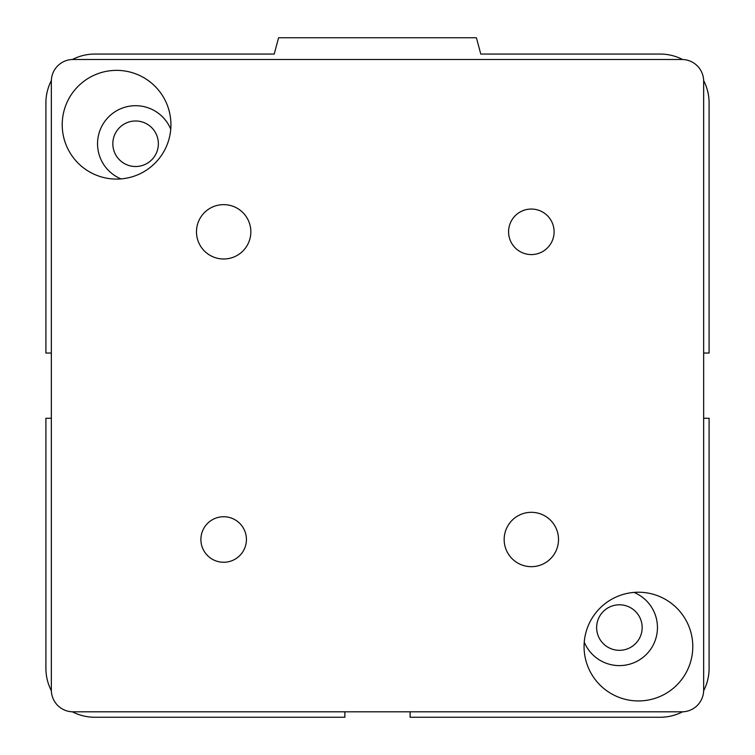 <?xml version="1.0" encoding="UTF-8"?>
<svg xmlns="http://www.w3.org/2000/svg" width="755" height="755" viewBox="0 0 755 755"><rect width="100%" height="100%" fill="white"/><g stroke="black" fill="none" stroke-linecap="round" stroke-linejoin="round"><path stroke-width="1.13" d="M596.639 627.556A22.763 22.763 0 0 1 630.784 607.841A22.763 22.763 0 0 1 630.784 647.271A22.763 22.763 0 0 1 596.639 627.556M112.835 143.752A22.763 22.763 0 0 1 146.98 124.037A22.763 22.763 0 0 1 146.98 163.467A22.763 22.763 0 0 1 112.835 143.752M633.973 592.401A38.052 38.052 0 0 1 626.829 664.872A38.052 38.052 0 0 1 584.247 642.127M121.026 178.907A38.052 38.052 0 0 1 108.692 116.846A38.052 38.052 0 0 1 170.753 129.18M682.605 711.805A48.924 48.924 0 0 1 660.172 717.25L410.116 717.25L410.116 711.814M703.66 418.27L709.096 418.27L709.096 668.326A48.924 48.924 0 0 1 703.651 690.759M703.651 80.549A48.924 48.924 0 0 1 709.096 102.982L709.096 353.038L703.66 353.038M72.395 59.503A48.924 48.924 0 0 1 94.828 54.058L274.216 54.058L278.586 37.75L476.414 37.75L480.784 54.058L660.172 54.058A48.924 48.924 0 0 1 682.605 59.503M344.884 711.814L344.884 717.25L94.828 717.25A48.924 48.924 0 0 1 72.395 711.805M51.349 690.759A48.924 48.924 0 0 1 45.904 668.326L45.904 418.27L51.34 418.27M51.34 353.038L45.904 353.038L45.904 102.982A48.924 48.924 0 0 1 51.349 80.549M200.896 539.495A22.763 22.763 0 0 1 223.659 516.731A22.763 22.763 0 0 1 246.423 539.495A22.763 22.763 0 0 1 223.659 562.258A22.763 22.763 0 0 1 200.896 539.495M508.577 231.813A22.763 22.763 0 0 1 531.341 209.05A22.763 22.763 0 0 1 554.104 231.813A22.763 22.763 0 0 1 531.341 254.577A22.763 22.763 0 0 1 508.577 231.813M504.161 539.495A27.18 27.18 0 0 1 531.341 512.315A27.18 27.18 0 0 1 558.521 539.495A27.18 27.18 0 0 1 531.341 566.675A27.18 27.18 0 0 1 504.161 539.495M196.479 231.813A27.18 27.18 0 0 1 223.659 204.633A27.18 27.18 0 0 1 250.839 231.813A27.18 27.18 0 0 1 223.659 258.993A27.18 27.18 0 0 1 196.479 231.813M584.068 646.582A54.36 54.36 0 0 1 638.428 592.222A54.36 54.36 0 0 1 692.788 646.582A54.36 54.36 0 0 1 638.428 700.942A54.36 54.36 0 0 1 584.068 646.582M62.212 124.726A54.36 54.36 0 0 1 116.572 70.366A54.36 54.36 0 0 1 170.932 124.726A54.36 54.36 0 0 1 116.572 179.086A54.36 54.36 0 0 1 62.212 124.726M73.084 59.494L681.916 59.494A21.744 21.744 0 0 1 703.66 81.238L703.66 690.07A21.744 21.744 0 0 1 681.916 711.814L73.084 711.814A21.744 21.744 0 0 1 51.34 690.07L51.34 81.238A21.744 21.744 0 0 1 73.084 59.494"/></g></svg>
